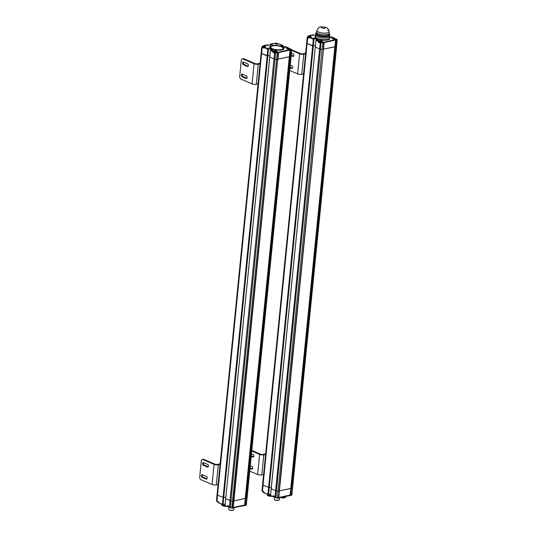 <?xml version="1.0" encoding="UTF-8"?>
<svg xmlns="http://www.w3.org/2000/svg" width="537" height="537" viewBox="0 0 537 537"><rect width="100%" height="100%" fill="white"/><g stroke="black" fill="none" stroke-linecap="round" stroke-linejoin="round"><path stroke-width="0.81" d="M261.975 46.988A1.705 0.55 5.7 0 0 261.72 47.236L261.136 53.069A1.705 0.55 5.7 0 0 261.6 53.512A1.705 0.55 -174.3 0 1 261.136 53.069L217.049 494.758A1.705 0.55 5.7 0 0 217.049 494.758A1.705 0.55 5.7 0 0 217.512 495.201A1.705 0.55 -174.3 0 1 217.049 494.758L216.465 500.591A1.705 0.55 -174.3 0 0 216.935 501.028L217.512 495.201L223.748 497.524L217.512 495.201L261.6 53.512L267.835 55.835L268.433 49.236L267.446 48.397L267.923 48.102L272.917 50.055L271.104 49.975L270.453 50.418L272.796 51.424L273.4 51.485L273.145 50.961L272.756 51.827L273.152 52.425L274.649 53.069A4.269 1.376 5.7 0 0 275.568 53.391L276.119 52.143L278.3 52.344M223.801 497.014L225.735 497.846L223.801 497.014M277.508 52.532L277.246 53.035L278.267 53.089L277.602 59.721L274.984 59.218A4.269 1.376 -174.3 0 1 274.065 58.895L269.796 57.05L270.4 50.364L225.708 498.739L269.789 57.05M229.99 506.76L229.99 506.76A4.054 1.309 -174.3 0 1 229.527 506.586L229.977 500.585A4.269 1.376 5.7 0 0 230.903 500.907A4.269 1.376 -174.3 0 1 229.977 500.585L225.708 498.739L225.043 505.377L225.459 505.773M274.608 52.74L229.977 500.585L225.708 498.739L269.796 57.05L274.065 58.895A4.269 1.376 5.7 0 0 274.984 59.218L230.903 500.907L233.521 501.41L230.903 500.907L230.454 507.599L230.111 506.814M233.823 501.135L232.857 508.042L230.454 507.599L231.877 508.257M244.872 505.364L245.463 498.43L233.897 500.88L245.255 498.39L289.336 56.7L277.985 59.191L289.55 56.741L290.128 50.082L291.349 49.491L289.805 49.015A1.92 0.618 -174.3 0 1 287.1 48.753A1.92 0.618 -174.3 0 1 287.174 47.88L288.181 48.055M245.255 498.349L290.061 50.048L289.55 56.741L290.792 56.828L289.55 56.741L245.463 498.43L246.691 498.517L245.463 498.43L244.798 505.062L245.174 505.404M246.275 504.82L247.033 498.336L246.027 505.156L244.624 505.216M218.331 501.88L217.955 501.471L218.371 501.867M225.647 498.685L224.99 505.317L227.527 506.713L227.983 506.445L227.426 505.982L227.903 505.773L229.4 506.418A4.269 1.376 -174.3 0 0 230.319 506.74L230.319 506.814M218.586 502.8L218.331 502.27M217.975 501.592L217.002 501.189L218.029 501.632L218.197 502.357A0.43 0.43 0 0 0 218.452 502.786L222.6 504.538L218.317 502.464L218.358 502.061M262.365 46.773A1.497 0.483 5.7 0 0 262.358 47.444L263.687 47.907L264.076 47.034L263.727 47.504L268.124 49.31L267.768 55.875L223.023 504.196L222.6 504.538L267.822 49.276L268.312 48.82M228.4 506.351L227.983 506.445L227.903 505.773M230.178 506.982L227.977 505.935M245.315 498.376L244.65 505.008L233.233 507.512M226.399 506.223A3.094 1 -174.3 0 1 221.922 505.27A3.094 1 -174.3 0 1 221.841 505.169M226.158 506.123A3.309 1.067 -174.3 0 1 221.741 505.069A3.309 1.067 -174.3 0 1 221.58 504.693L221.627 504.162M225.016 505.498A3.309 1.067 -174.3 0 1 221.64 504.162A3.309 1.067 -174.3 0 0 225.016 505.498M233.535 510.069A2.349 0.759 -174.3 0 1 233.441 510.15A2.349 0.759 -174.3 0 1 231.199 510.425A2.349 0.759 -174.3 0 1 229.051 509.714A2.349 0.759 -174.3 0 1 228.977 509.613M234.051 507.579L233.843 509.727A2.564 0.826 -174.3 0 1 233.662 509.989A2.564 0.826 -174.3 0 1 231.212 510.298A2.564 0.826 -174.3 0 1 228.869 509.512A2.564 0.826 -174.3 0 1 228.742 509.217L228.93 507.317M228.561 506.19A1.41 0.456 5.7 0 0 228.822 506.337A1.41 0.456 5.7 0 0 229.198 506.465M264.405 46.357L263.278 46.028L264.405 46.357M263.58 47.679A1.41 0.456 -174.3 0 1 262.721 47.457A1.41 0.456 -174.3 0 1 262.338 47.095L262.398 46.451A1.41 0.456 5.7 0 0 263.848 47.055M275.796 51.478L274.675 51.156L275.796 51.478M274.823 52.834A4.054 1.309 5.7 0 0 275.28 53.009L275.508 52.841A1.41 0.456 -174.3 0 1 274.112 52.586A1.41 0.456 -174.3 0 1 273.729 52.223L273.796 51.579A1.41 0.456 5.7 0 0 275.649 52.19M289.054 48.572L287.933 48.243L289.054 48.572M277.045 43.578L275.917 43.255L277.045 43.578M262.566 484.757A1.705 0.55 5.7 0 0 262.566 484.763A1.705 0.55 5.7 0 0 263.029 485.206A1.705 0.55 -174.3 0 1 262.566 484.763L261.982 490.596A1.705 0.55 -174.3 0 0 262.452 491.033L263.029 485.206L269.265 487.529L263.029 485.206L307.117 43.517L313.353 45.84L313.95 39.248L312.964 38.402L313.44 38.107L318.434 40.06L316.622 39.98L315.971 40.423L318.313 41.436L318.918 41.49L318.663 40.966L318.273 41.832L318.669 42.43L320.166 43.074A4.269 1.376 5.7 0 0 321.086 43.396L321.636 42.148L323.818 42.349M269.319 487.019L271.252 487.851L269.319 487.019M275.508 496.765L275.508 496.765A4.054 1.309 -174.3 0 1 275.051 496.591L319.582 48.901L315.313 47.055L315.971 40.423L271.165 488.69L315.306 47.055L319.582 48.901A4.269 1.376 5.7 0 0 320.502 49.223A4.269 1.376 -174.3 0 1 319.582 48.901L320.341 42.839A4.054 1.309 5.7 0 0 320.797 43.014L320.502 49.223L322.106 49.672L320.502 49.223L276.421 490.912L279.039 491.415L276.421 490.912A4.269 1.376 -174.3 0 1 275.494 490.59L271.225 488.744L270.561 495.382L270.977 495.779M315.313 47.055L271.225 488.744L275.494 490.59A4.269 1.376 5.7 0 0 276.421 490.912L275.971 497.611L275.629 496.819M279.341 491.14L278.374 498.054L275.971 497.611L277.394 498.262M290.389 495.369L290.98 488.435L279.415 490.885L290.772 488.395L334.853 46.706L323.502 49.196L335.068 46.746L335.645 40.087L336.867 39.496L335.323 39.02A1.92 0.618 -174.3 0 1 332.618 38.758A1.92 0.618 -174.3 0 1 332.692 37.885L333.699 38.06L333.591 37.724L331.376 36.811M290.772 488.355L335.578 40.053L335.068 46.746L336.296 46.833L335.068 46.746L290.98 488.435L292.209 488.522L290.98 488.435L290.316 495.067L290.692 495.409M291.792 494.825L292.551 488.341L291.544 495.161L290.141 495.221M263.855 491.885L263.472 491.476L263.889 491.872M271.165 488.69L270.507 495.322L273.044 496.718L273.501 496.45L272.944 495.987L273.42 495.779L274.917 496.423A4.269 1.376 -174.3 0 0 275.837 496.745L275.837 496.819M264.103 492.805L263.848 492.275M263.499 491.597L262.519 491.194L263.546 491.637L263.714 492.362A0.43 0.43 0 0 0 263.969 492.791L268.117 494.543L263.835 492.469L263.875 492.067M307.882 36.778A1.497 0.483 5.7 0 0 307.876 37.449L309.205 37.912L309.594 37.04L309.245 37.509L313.642 39.315L313.286 45.88L268.54 494.201L268.117 494.543L313.339 39.282L313.83 38.825M273.917 496.356L273.501 496.45L273.42 495.779M275.696 496.987L273.514 495.933M290.832 488.381L290.168 495.013L278.75 497.517M271.917 496.228A3.094 1 -174.3 0 1 267.439 495.275A3.094 1 -174.3 0 1 267.359 495.174M271.675 496.128A3.309 1.067 -174.3 0 1 267.258 495.08A3.309 1.067 -174.3 0 1 267.097 494.698L267.144 494.168A3.309 1.067 -174.3 0 0 270.534 495.503A3.309 1.067 -174.3 0 1 267.158 494.168M285.456 497.403A3.094 1 -174.3 0 1 285.362 497.484A3.094 1 -174.3 0 1 284.617 497.772A3.094 1 -174.3 0 1 280.408 497.403M285.885 496.201L285.812 496.98A3.309 1.067 -174.3 0 1 285.577 497.322A3.309 1.067 -174.3 0 1 284.785 497.631A3.309 1.067 -174.3 0 1 280.616 497.356M284.845 497.027A3.309 1.067 -174.3 0 1 281.999 497.054A3.309 1.067 -174.3 0 0 285.872 496.376A3.309 1.067 -174.3 0 1 284.845 497.027M279.052 500.075A2.349 0.759 -174.3 0 1 278.958 500.155A2.349 0.759 -174.3 0 1 276.716 500.43A2.349 0.759 -174.3 0 1 274.568 499.719A2.349 0.759 -174.3 0 1 274.494 499.618M279.569 497.584L279.361 499.732A2.564 0.826 -174.3 0 1 279.18 500.001A2.564 0.826 -174.3 0 1 276.73 500.303A2.564 0.826 -174.3 0 1 274.387 499.517A2.564 0.826 -174.3 0 1 274.259 499.222L274.447 497.322M283.422 497.9L283.422 497.9A1.759 0.571 5.7 0 1 281.348 497.678M274.078 496.195A1.41 0.456 5.7 0 0 274.34 496.342A1.41 0.456 5.7 0 0 274.716 496.47M269.735 56.996L270.453 50.418M269.816 56.157L267.889 55.324L269.816 56.157M267.782 55.774L268.379 48.934M291.02 56.499L291.685 49.867A0.43 0.349 -54.5 0 0 291.557 49.545L290.853 56.815L291.188 49.666M277.911 59.446L278.575 52.807A0.43 0.383 139.2 0 0 278.206 52.411M275.515 52.854L274.984 59.218L277.622 59.721L232.696 508.324M275.709 52.707L275.656 53.23M273.823 43.369L270.473 44.061L270.124 44.417L271.594 43.953L272.615 44.396L267.99 45.417L266.949 45.168L267.466 44.766M282.603 46.182L282.824 45.497L278.871 43.786L277.79 44.027A1.92 0.618 -174.3 0 1 275.092 43.759L274.192 43.329A0.43 0.43 0 0 0 273.937 43.302L274.293 43.416M270.071 44.933L270.675 44.061L274.065 43.316L275.092 43.759M282.113 46.598A7.256 2.343 -174.3 0 1 283.583 49.216A7.256 2.343 -174.3 0 1 276.642 50.075A7.256 2.343 -174.3 0 1 270.004 47.86A7.256 2.343 -174.3 0 1 273.172 45.397A7.256 2.343 -174.3 0 1 282.113 46.598M281.341 46.766A6.189 2 5.7 0 0 271.151 46.491A6.189 2 5.7 0 0 276.676 49.733A6.189 2 5.7 0 0 282.731 47.645A6.189 2 5.7 0 0 281.341 46.766M278.629 43.839L279.099 43.886M282.898 46.31L283.012 45.531L283.187 46.43M285.624 46.786L286.308 47.303L285.248 47.35L280.858 45.45L282.67 45.531L282.623 46.028M285.859 46.806L288.074 47.719L285.812 46.746L285.422 47.028L286.107 47.33M288.228 48.055L288.074 47.719A0.43 0.43 0 0 1 288.329 48.055M278.528 52.579L290.061 50.048L290.121 49.451L290.208 50.102L291.437 50.196L291.262 49.652M278.173 52.297L290.121 49.451M277.783 52.163L278.428 52.478M273.742 52.096L273.326 52.19L273.769 51.8M263.687 47.907L262.184 47.679L261.6 53.512L267.158 55.915L222.412 504.236L223.03 504.102M263.868 45.759L263.734 45.84A0.43 0.43 0 0 1 264.07 45.47L263.868 45.759M272.494 44.423L267.99 45.417L267.661 44.725L264.07 45.47L267.701 44.786M267.446 48.397L268.245 48.713L268.5 49.196L268.124 49.31L268.023 48.746L264.076 47.034L264.909 46.853M276.119 52.143L276.548 51.928A1.92 0.618 -174.3 0 0 276.622 51.055A1.92 0.618 -174.3 0 0 273.917 50.787L273.145 50.961L270.95 50.008L270.4 50.364L270.97 49.961L271.836 50.29M270.098 47.961A7.041 2.276 -174.3 0 1 273.387 45.652A7.041 2.276 -174.3 0 1 281.938 46.833A7.041 2.276 -174.3 0 1 283.469 49.297M271.044 46.571A6.404 2.067 5.7 0 0 270.93 46.652A6.404 2.067 5.7 0 0 276.649 50.001A6.404 2.067 5.7 0 0 282.912 47.847A6.404 2.067 5.7 0 0 282.811 47.746M315.253 47.001L315.971 40.423M315.333 46.162L313.407 45.33L315.333 46.162M313.299 45.786L313.897 38.939M307.876 37.449L307.117 43.517A1.705 0.55 -174.3 0 1 306.654 43.074A1.705 0.55 5.7 0 0 307.117 43.517L312.675 45.92L267.929 494.241L268.547 494.107M336.545 46.504L337.202 39.872A0.43 0.349 -54.5 0 0 337.075 39.55L336.37 46.82L336.706 39.671M323.428 49.451L324.093 42.812A0.43 0.383 139.2 0 0 323.724 42.416M323.026 42.537L322.764 43.041L323.784 43.094L323.2 49.713M321.126 42.859L320.797 43.014L321.173 43.235M324.046 42.591L335.578 40.053L335.638 39.456L335.726 40.107L336.954 40.201L336.78 39.657M323.69 42.302L335.638 39.456M323.301 42.168L323.945 42.483M319.26 42.101L318.844 42.195L319.287 41.805M309.205 37.912L307.701 37.684A1.705 0.55 5.7 0 1 307.238 37.241L262.566 484.763M309.386 35.764L309.252 35.845A0.43 0.43 0 0 1 309.587 35.476L309.386 35.764M315.588 34.965L313.507 35.422L313.111 34.744L309.715 35.489L312.984 34.771M313.514 35.241L313.219 34.791M312.964 38.402L313.762 38.724L314.017 39.201L313.642 39.315L313.541 38.751L309.594 37.04L310.426 36.858M321.636 42.148L322.066 41.933A1.92 0.618 -174.3 0 0 322.14 41.06A1.92 0.618 -174.3 0 0 319.434 40.792L318.663 40.966L316.468 40.013L315.917 40.369L316.488 39.966L317.354 40.295M317.501 36.858A7.041 2.276 5.7 0 0 325.086 38.1A7.041 2.276 5.7 0 0 329.597 36.442A7.041 2.276 -174.3 0 1 322.361 37.999A7.041 2.276 -174.3 0 1 315.581 35.039L315.581 35.039A7.041 2.276 5.7 0 0 317.501 36.858M316.541 31.891A6.404 2.067 5.7 0 0 322.703 34.583A6.404 2.067 5.7 0 0 329.282 33.16L329.161 34.368A6.404 2.067 -174.3 0 1 322.583 35.784A6.404 2.067 -174.3 0 1 316.421 33.093L316.541 31.891M329.711 35.033A7.041 2.276 -174.3 0 1 322.482 36.798A7.041 2.276 -174.3 0 1 315.749 33.636M316.474 32.556A7.041 2.276 5.7 0 0 315.743 33.435A7.041 2.276 5.7 0 0 322.522 36.395A7.041 2.276 5.7 0 0 329.758 34.831A7.041 2.276 5.7 0 0 329.215 33.824A6.619 2.135 5.7 0 1 322.576 35.858A6.619 2.135 5.7 0 1 316.474 32.562A6.619 2.135 5.7 0 0 322.576 35.858A6.619 2.135 5.7 0 0 329.215 33.831M329.758 34.831L329.718 35.234A7.041 2.276 -174.3 0 1 329.718 35.234A7.041 2.276 -174.3 0 1 322.482 36.798A7.041 2.276 -174.3 0 1 315.702 33.838A7.041 2.276 -174.3 0 1 315.729 33.697M316.474 32.535L316.239 32.703A7.041 2.276 5.7 0 0 322.522 36.395A7.041 2.276 5.7 0 0 329.416 34.019L329.221 33.804M328.939 33.737A6.404 2.067 -174.3 0 1 322.583 35.784A6.404 2.067 -174.3 0 1 316.756 32.522M329.174 31.555L329.282 33.046A6.404 2.067 5.7 0 1 322.703 34.583A6.404 2.067 5.7 0 1 316.562 31.77L316.964 30.341C318.32 28.018 319.24 27.004 319.723 27.3C320.079 26.635 322.2 26.696 326.08 27.494C327.255 27.488 328.282 28.837 329.174 31.555A6.142 1.98 5.7 0 1 325.395 33.106A6.142 1.98 5.7 0 1 318.616 32.032A6.142 1.98 5.7 0 1 316.964 30.341A6.142 1.98 5.7 0 0 318.616 32.032A6.142 1.98 5.7 0 0 325.395 33.106A6.142 1.98 5.7 0 0 329.174 31.555A6.142 1.98 5.7 0 0 327.637 30.153M324.791 27.394A1.933 0.624 5.7 0 0 322.066 27.125A1.933 0.624 5.7 0 0 321.999 28.005A1.933 0.624 5.7 0 0 324.717 28.273A1.933 0.624 5.7 0 0 324.791 27.394M321.999 28.005A1.933 0.624 5.7 0 0 325.241 28.045A1.933 0.624 5.7 0 0 322.945 27.051A1.933 0.624 5.7 0 0 321.999 28.005M329.718 35.234A7.041 2.276 -174.3 0 1 322.482 36.798A7.041 2.276 -174.3 0 1 315.702 33.838L315.42 36.65A7.041 2.276 5.7 0 0 317.34 38.469A7.041 2.276 5.7 0 0 324.925 39.704A7.041 2.276 5.7 0 0 329.436 38.046L329.718 35.234M309.923 36.362L308.795 36.033L309.923 36.362M309.097 37.684A1.41 0.456 -174.3 0 1 308.238 37.462A1.41 0.456 -174.3 0 1 307.855 37.1L307.916 36.456A1.41 0.456 5.7 0 0 309.366 37.06M321.314 41.483L320.193 41.161L321.314 41.483M321.227 42.712L321.032 42.832A1.41 0.456 -174.3 0 1 319.629 42.591A1.41 0.456 -174.3 0 1 319.247 42.228L319.314 41.584A1.41 0.456 5.7 0 0 321.166 42.195M334.571 38.577L333.45 38.248L334.571 38.577M260.062 63.796L258.277 64.185A2.987 0.967 -174.3 0 1 254.075 63.775L242.959 58.969L243.879 58.761A2.135 1.436 -102.4 0 0 243.221 58.687L242.294 58.895A2.135 1.436 77.6 0 1 242.959 58.969M242.294 58.895A2.135 1.436 77.6 0 0 241.294 60.345L239.69 76.429A2.135 1.436 77.6 0 0 240.952 79.073L252.068 83.879A2.987 0.967 5.7 0 0 256.27 84.289L258.055 83.9M243.879 58.761L255.001 63.567A1.705 0.55 5.7 0 0 257.404 63.802L260.123 63.205M243.697 62.117A1.389 0.933 -102.4 0 0 243.516 63.44A1.389 0.933 -102.4 0 0 244.288 64.494L248.154 66.172M242.496 74.18A1.389 0.933 -102.4 0 0 242.308 75.502A1.389 0.933 -102.4 0 0 243.08 76.556L246.953 78.234M243.362 64.702A1.389 0.933 77.6 0 1 242.536 63.285A1.389 0.933 77.6 0 1 243.194 62.037A1.389 0.933 77.6 0 1 243.623 62.084L247.57 63.796A1.389 0.933 77.6 0 1 248.396 65.205A1.389 0.933 77.6 0 1 247.738 66.454A1.389 0.933 77.6 0 1 247.309 66.407L243.362 64.702L244.288 64.494M242.153 76.764A1.389 0.933 77.6 0 1 241.328 75.348A1.389 0.933 77.6 0 1 241.992 74.099A1.389 0.933 77.6 0 1 242.415 74.146L246.369 75.858A1.389 0.933 77.6 0 1 247.195 77.268A1.389 0.933 77.6 0 1 246.537 78.516A1.389 0.933 77.6 0 1 246.107 78.469L242.153 76.764L243.08 76.556M220.076 464.404L218.291 464.794A2.987 0.967 -174.3 0 1 214.088 464.384L202.973 459.578L203.892 459.377A2.135 1.436 -102.4 0 0 203.234 459.303L202.308 459.504A2.135 1.436 77.6 0 1 202.973 459.578M202.308 459.504A2.135 1.436 77.6 0 0 201.308 460.954L199.704 477.037A2.135 1.436 77.6 0 0 200.966 479.682L212.081 484.488A2.987 0.967 5.7 0 0 216.283 484.898L218.069 484.508M203.892 459.377L215.015 464.183A1.705 0.55 5.7 0 0 217.418 464.418L220.136 463.82M203.711 462.733A1.389 0.933 -102.4 0 0 203.53 464.049A1.389 0.933 -102.4 0 0 204.302 465.109L208.168 466.781M202.509 474.795A1.389 0.933 -102.4 0 0 202.321 476.111A1.389 0.933 -102.4 0 0 203.093 477.171L206.967 478.843M203.375 465.311A1.389 0.933 77.6 0 1 202.55 463.894A1.389 0.933 77.6 0 1 203.208 462.646A1.389 0.933 77.6 0 1 203.637 462.699L207.584 464.404A1.389 0.933 77.6 0 1 208.41 465.821A1.389 0.933 77.6 0 1 207.752 467.062A1.389 0.933 77.6 0 1 207.322 467.015L203.375 465.311L204.302 465.109M202.167 477.373A1.389 0.933 77.6 0 1 201.341 475.957A1.389 0.933 77.6 0 1 202.006 474.708A1.389 0.933 77.6 0 1 202.429 474.762L206.383 476.467A1.389 0.933 77.6 0 1 207.208 477.883A1.389 0.933 77.6 0 1 206.55 479.125A1.389 0.933 77.6 0 1 206.121 479.078L202.167 477.373L203.093 477.171M305.58 53.801L303.794 54.19A2.987 0.967 -174.3 0 1 299.592 53.781L291.745 50.384M289.738 70.488L297.585 73.884A2.987 0.967 5.7 0 0 301.787 74.294L303.573 73.905M291.752 49.787L300.519 53.572A1.705 0.55 5.7 0 0 302.922 53.807L305.64 53.21M291.269 55.136L293.672 56.177M290.067 67.199L292.47 68.239M291.47 53.103L293.088 53.801A1.389 0.933 77.6 0 1 293.914 55.21A1.389 0.933 77.6 0 1 293.256 56.459A1.389 0.933 77.6 0 1 292.826 56.412L291.215 55.714M290.269 65.165L291.886 65.863A1.389 0.933 77.6 0 1 292.712 67.273A1.389 0.933 77.6 0 1 292.054 68.521A1.389 0.933 77.6 0 1 291.625 68.474L290.007 67.776M293.061 351.279L324.126 42.906L323.563 42.228M306.271 348.379L292.289 488.509L306.191 348.399M292.457 488.193L291.886 494.973L290.732 495.443L291.383 495.436M306.231 348.392L336.33 46.826M269.212 487.475L268.601 494.161L268.205 494.476M278.683 497.772L293.021 351.292M265.593 454.409L263.808 454.799A2.987 0.967 -174.3 0 1 259.606 454.389L251.759 450.999M249.752 471.103L257.599 474.493A2.987 0.967 5.7 0 0 261.808 474.903L263.586 474.513M251.813 450.415L260.532 454.188A1.705 0.55 5.7 0 0 262.935 454.423L265.654 453.825M251.282 455.745L253.686 456.786M250.081 467.808L252.484 468.848M251.491 453.711L253.102 454.409A1.389 0.933 77.6 0 1 253.927 455.826A1.389 0.933 77.6 0 1 253.269 457.068A1.389 0.933 77.6 0 1 252.84 457.021L251.229 456.322M250.282 465.774L251.9 466.472A1.389 0.933 77.6 0 1 252.726 467.888A1.389 0.933 77.6 0 1 252.068 469.137A1.389 0.933 77.6 0 1 251.638 469.083L250.02 468.385M277.669 59.708L233.199 507.861L232.655 508.338L231.836 507.995L277.246 53.035L275.555 52.431L276.085 52.029M260.754 358.374L246.772 498.504L260.673 358.394M246.939 498.188L246.369 504.968L245.214 505.438L245.865 505.431M260.714 358.38L290.812 56.821M223.694 497.47L223.083 504.156L222.687 504.471M229.42 506.532L228.037 505.941M233.165 507.767L231.937 508.304L230.138 507.391M225.037 504.787L223.11 503.948M217.955 501.471L216.465 500.591M225.05 504.679L223.117 503.847M225.708 498.739L224.99 505.317L227.527 506.713A0.43 0.43 0 0 0 227.782 506.733L228.379 506.606M227.426 505.982L228.158 506.015M290.752 49.659L245.214 505.438L233.206 507.767M223.701 506.049A1.759 0.571 5.7 0 0 225.815 506.257M223.405 505.975A1.631 0.524 5.7 0 0 226.117 506.25M218.203 502.337L217.633 502.189M218.23 502.068A1.41 0.456 -174.3 0 1 217.364 501.853A1.41 0.456 -174.3 0 1 216.982 501.491L217.008 501.196M230.158 507.23A1.41 0.456 -174.3 0 1 228.762 506.982A1.41 0.456 -174.3 0 1 228.373 506.619L228.896 507.304L230.145 507.512L229.03 507.317M264.553 46.034L263.13 46.35L264.553 46.034M265.204 46.732L264.681 46.048C262.962 45.766 262.204 45.9 262.398 46.451M275.944 51.163L274.528 51.471L275.944 51.163M276.595 51.861L276.072 51.169C274.36 50.887 273.602 51.028 273.796 51.579M289.201 48.249L287.785 48.565L289.201 48.249M287.053 48.672L287.053 48.672C286.859 48.115 287.617 47.981 289.329 48.263L289.852 48.961A1.41 0.456 5.7 0 0 289.852 48.948M277.193 43.262L275.77 43.571L277.193 43.262M275.038 43.678A1.41 0.456 5.7 0 0 275.038 43.692L275.038 43.678C274.843 43.121 275.602 42.987 277.32 43.269L277.844 43.96A1.41 0.456 5.7 0 0 277.844 43.96L277.844 43.974M274.937 496.537L273.555 495.946M275.656 497.396L277.454 498.309L278.455 498.034L277.354 498L322.764 43.041L321.072 42.436L321.603 42.034M270.554 494.792L268.628 493.959L270.554 494.812M263.472 491.476L261.982 490.596M270.567 494.684L268.634 493.852M271.225 488.744L270.507 495.322L273.044 496.718A0.43 0.43 0 0 0 273.299 496.738L273.944 496.134M272.944 495.987L273.675 496.02M279.381 491.241L278.716 497.866L278.213 498.329M336.269 39.664L290.732 495.443L278.723 497.772M281.052 497.611A1.631 0.524 5.7 0 0 283.321 497.98M269.218 496.054A1.759 0.571 5.7 0 0 271.333 496.262M268.923 495.98A1.631 0.524 5.7 0 0 271.635 496.255M263.721 492.342L263.15 492.194M263.748 492.08A1.41 0.456 -174.3 0 1 262.882 491.858A1.41 0.456 -174.3 0 1 262.499 491.496L262.526 491.201M275.662 497.49L274.548 497.322M275.676 497.235A1.41 0.456 -174.3 0 1 274.279 496.987A1.41 0.456 -174.3 0 1 273.89 496.624L274.414 497.309L275.662 497.517M273.152 52.425L273.803 52.391M270.178 44.47L272.413 44.423M263.868 45.853L264.197 45.484L265.224 45.927A1.92 0.618 -174.3 0 1 265.157 46.8M277.79 44.027L275.306 43.846M283.241 46.457L283.012 45.531L278.998 43.799A0.43 0.43 0 0 0 278.743 43.772L277.562 44.068M282.496 45.766L281.764 45.45L281.724 45.806M281.046 45.511L281.938 45.215M281.334 45.155L281.435 45.679M291.349 49.491A0.43 0.349 -54.5 0 1 291.557 49.545L290.812 49.015A0.43 0.349 -54.5 0 1 290.933 49.196M278.012 52.559L278.267 53.089L278.092 52.539M275.75 52.304L275.609 52.854M273.85 51.384L272.756 51.827M262.358 47.444L262.184 47.679A1.705 0.55 5.7 0 1 261.72 47.236L262.284 46.8M265.285 46.779L263.942 47.021A0.43 0.43 0 0 0 263.607 47.397L263.472 47.887M267.997 45.236L267.144 45.222M272.192 44.014L271.99 44.517M271.594 43.953L271.682 44.584M270.755 44.786L270.95 44.39M267.493 45.39L267.882 45.43M266.949 45.168L267.392 45.356M267.641 48.451L268.527 48.155M267.923 48.102L268.023 48.619M268.319 48.76L268.352 48.39L272.695 50.27M271.937 50.324L272.796 50.344M290.604 48.961A0.43 0.349 -54.5 0 1 290.812 49.015L290.269 48.914M290.027 48.968L289.571 49.055M289.805 49.015L286.959 48.699M318.669 42.43L319.32 42.396M315.642 34.408L315.991 34.066M315.642 34.422L315.588 34.939L313.507 35.422L312.487 34.979L313.386 34.818L313.561 35.388M309.386 35.858L309.715 35.489L310.742 35.932A1.92 0.618 -174.3 0 1 310.675 36.805M330.691 37.301L330.98 36.785L331.846 37.113L330.765 37.355L329.557 36.831L330.765 37.355M315.461 36.254A7.471 2.41 5.7 0 0 316.991 38.939A7.471 2.41 5.7 0 0 326.174 40.174A7.471 2.41 5.7 0 0 329.476 37.65M333.846 38.06A0.43 0.43 0 0 0 333.591 37.724L331.329 36.751L330.752 37.328L331.624 37.335M330.866 37.389L331.725 37.409M336.867 39.496A0.43 0.349 -54.5 0 1 337.075 39.55L336.33 39.02A0.43 0.349 -54.5 0 1 336.451 39.201M323.529 42.564L323.784 43.094L323.61 42.544M321.267 42.309L321.025 42.846M319.367 41.389L318.273 41.832M310.802 36.785L309.46 37.026A0.43 0.43 0 0 0 309.131 37.402L308.99 37.892M307.493 36.993A1.705 0.55 5.7 0 0 307.238 37.241L307.802 36.805M313.38 35.073L312.662 35.234M313.011 35.395L313.4 35.435M312.467 35.173L312.91 35.361M313.158 38.463L314.044 38.161M313.44 38.107L313.541 38.63M313.836 38.765L313.87 38.396L318.213 40.275M317.454 40.335L318.313 40.349M336.122 38.966A0.43 0.349 -54.5 0 1 336.33 39.02L335.786 38.919M335.544 38.973L335.088 39.06M335.323 39.02L332.477 38.704M310.071 36.039L308.647 36.355L310.071 36.039M310.722 36.738L310.198 36.053C308.48 35.771 307.721 35.905 307.916 36.456M321.462 41.168L320.045 41.477L321.462 41.168M322.113 41.866L321.589 41.174C319.877 40.893 319.119 41.034 319.314 41.584M334.719 38.255L333.302 38.57L334.719 38.255M332.571 38.677L332.571 38.677C332.376 38.12 333.135 37.986 334.846 38.268L335.37 38.953A1.41 0.456 5.7 0 0 335.37 38.953L335.37 38.966M258.277 64.185L256.27 84.289M248.107 66.232L247.309 66.407M246.899 78.295L246.107 78.469M254.075 63.775L252.068 83.879M218.291 464.794L216.283 484.898M208.121 466.841L207.322 467.015M206.913 478.903L206.121 479.078M214.088 464.384L212.081 484.488M303.794 54.19L301.787 74.294M293.625 56.237L292.826 56.412M292.417 68.3L291.625 68.474M299.592 53.781L297.585 73.884M293.101 351.272L279.112 491.402M263.808 454.799L261.808 474.903M253.639 456.846L252.84 457.021M252.43 468.908L251.638 469.083M259.606 454.389L257.599 474.493M247.584 361.267L233.595 501.397M225.037 504.807L223.103 503.974M226.5 506.022L224.768 506.357C223.372 506.055 222.801 505.773 223.05 505.525M218.197 502.357L216.982 501.491M228.373 506.619L228.426 506.129M283.361 497.987C281.375 497.853 280.489 497.577 280.697 497.161M284.201 497.51L283.805 497.886M272.017 496.027L270.286 496.363C268.889 496.06 268.319 495.779 268.567 495.53M263.714 492.362L262.499 491.496M286.208 47.397L280.932 45.564M277.944 59.533L278.609 52.901L278.045 52.223M276.676 51.908L275.951 52.015M322.193 41.913L321.468 42.02M315.743 33.435L315.702 33.838M336.639 46.652L292.551 488.341M313.353 45.84L269.265 487.529M323.469 49.545L279.381 491.234M291.121 56.647L247.033 498.336M267.835 55.835L223.748 497.524"/></g></svg>
